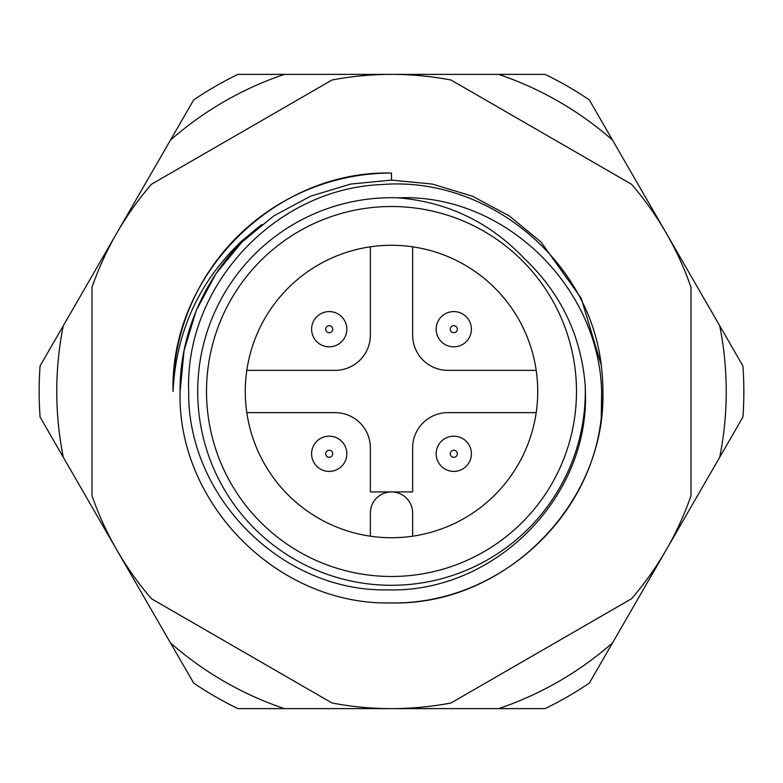 <?xml version="1.0" encoding="UTF-8"?>
<svg xmlns="http://www.w3.org/2000/svg" width="783" height="783" viewBox="0 0 783 783"><rect width="100%" height="100%" fill="white"/><g stroke="black" fill="none" stroke-linecap="round" stroke-linejoin="round"><path stroke-width="1.17" d="M173.043 391.5C169.989 274.843 274.843 169.989 391.5 173.043A218.457 218.457 0 0 0 173.043 391.5C175.95 332.315 198.716 282.272 241.321 241.36L261.855 224.506C211.782 262.06 179.219 328.146 180.09 391.5L184.074 350.657L196.181 310.597L215.942 273.707L242.006 242.006L273.707 215.942L310.597 196.181L350.657 184.074L391.5 180.09L432.343 184.074L472.403 196.181L509.293 215.942L540.994 242.006L581.201 298.176L601.246 365.044L581.201 298.176L540.994 242.006L509.293 215.942L472.403 196.181L432.343 184.074L391.5 180.09L350.657 184.074L310.597 196.181L273.707 215.942L242.006 242.006L215.942 273.707L196.181 310.597L184.074 350.657L180.09 391.5L184.074 350.657L196.181 310.597L215.942 273.707L242.006 242.006L273.707 215.942L310.597 196.181L350.657 184.074L391.5 180.09L432.343 184.074L472.403 196.181L509.293 215.942L540.994 242.006L581.201 298.176L601.246 365.044L581.201 298.176L540.994 242.006L509.293 215.942L472.403 196.181L432.343 184.074L391.5 180.09L350.657 184.074L310.597 196.181L273.707 215.942L242.006 242.006L215.942 273.707L196.181 310.597L184.074 350.657L180.09 391.5L184.074 350.657L196.181 310.597L215.942 273.707L242.006 242.006L273.707 215.942L310.597 196.181L350.657 184.074L391.5 180.09L432.343 184.074L472.403 196.181L509.293 215.942L540.994 242.006L581.201 298.176L601.246 365.044L581.201 298.176L540.994 242.006L509.293 215.942L472.403 196.181L432.343 184.074L391.5 180.09L350.657 184.074L310.597 196.181L273.707 215.942L242.006 242.006L215.942 273.707L196.181 310.597L184.074 350.657L180.09 391.5L184.074 350.657L196.181 310.597L215.942 273.707L242.006 242.006L273.707 215.942L310.597 196.181L350.657 184.074L391.5 180.09L432.343 184.074L472.403 196.181L509.293 215.942L540.994 242.006L581.201 298.176L601.246 365.044L581.201 298.176L540.994 242.006L509.293 215.942L472.403 196.181L432.343 184.074L391.5 180.09L350.657 184.074L310.597 196.181L273.707 215.942L242.006 242.006L215.942 273.707L196.181 310.597L184.074 350.657L180.09 391.5C177.134 504.399 278.601 605.866 391.5 602.91C504.399 605.866 605.866 504.399 602.91 391.5C605.866 504.399 504.399 605.866 391.5 602.91C278.601 605.866 177.134 504.399 180.09 391.5C177.134 504.399 278.601 605.866 391.5 602.91C504.399 605.866 605.866 504.399 602.91 391.5C605.866 504.399 504.399 605.866 391.5 602.91C278.601 605.866 177.134 504.399 180.09 391.5C177.134 504.399 278.601 605.866 391.5 602.91C504.399 605.866 605.866 504.399 602.91 391.5C605.866 504.399 504.399 605.866 391.5 602.91C278.601 605.866 177.134 504.399 180.09 391.5C177.134 504.399 278.601 605.866 391.5 602.91C504.399 605.866 605.866 504.399 602.91 391.5C605.866 504.399 504.399 605.866 391.5 602.91C278.601 605.866 177.134 504.399 180.09 391.5C177.134 504.399 278.601 605.866 391.5 602.91C504.399 605.866 605.866 504.399 602.91 391.5C605.866 504.399 504.399 605.866 391.5 602.91C278.601 605.866 177.134 504.399 180.09 391.5L184.074 350.657L196.181 310.597L215.942 273.707L242.006 242.006L273.707 215.942L310.597 196.181L350.657 184.074L391.5 180.09L432.343 184.074L472.403 196.181L509.293 215.942L540.994 242.006L581.201 298.176L601.246 365.044A211.41 211.41 0 0 1 601.256 417.907C590.245 521.684 494.719 604.682 391.5 602.91C278.601 605.866 177.134 504.399 180.09 391.5L184.074 350.657L196.181 310.597L215.942 273.707L242.006 242.006L273.707 215.942L310.597 196.181L350.657 184.074L391.5 180.09L432.343 184.074L472.403 196.181L509.293 215.942L540.994 242.006L581.201 298.176L601.246 365.044C588.933 259.633 487.114 175.774 381.712 184.573C275.763 188.517 184.798 285.296 188.683 391.5C187.333 497.068 281.88 592.056 387.722 589.873C493.74 593.132 589.511 498.194 585.39 391.5L585.175 384.844A193.792 193.792 0 0 1 391.5 585.293A193.792 193.792 0 0 1 197.708 391.5A193.792 193.792 0 0 1 398.107 197.825C504.262 193.274 599.23 286.705 601.618 391.5L601.256 417.907M391.5 173.043L391.5 180.09M332.012 702.987L151.491 598.76A317.115 317.115 0 0 1 92.002 495.727L92.002 287.273A317.115 317.115 0 0 1 151.491 184.24L332.012 80.013A317.115 317.115 0 0 1 450.988 80.013L631.509 184.24A317.115 317.115 0 0 1 690.998 287.273L690.998 495.727A317.115 317.115 0 0 1 631.509 598.76L450.988 702.987A317.115 317.115 0 0 1 332.012 702.987M398.107 197.825C447.71 201.994 489.796 222.255 524.375 258.586C560.628 292.959 580.888 335.046 585.175 384.844M576.484 391.5A184.984 184.984 0 0 1 391.5 576.484A184.984 184.984 0 0 1 206.516 391.5A184.984 184.984 0 0 1 391.5 206.516A184.984 184.984 0 0 1 576.484 391.5M245.275 391.5A146.225 146.225 0 0 1 391.5 245.275A146.225 146.225 0 0 1 537.725 391.5A146.225 146.225 0 0 1 391.5 537.725A146.225 146.225 0 0 1 245.275 391.5M370.359 246.811L370.359 335.124A35.235 35.235 0 0 1 335.124 370.359L246.811 370.359M536.189 412.641L447.876 412.641A35.235 35.235 0 0 0 412.641 447.876L412.641 491.92L370.359 491.92L370.359 447.876A35.235 35.235 0 0 0 335.124 412.641L246.811 412.641M536.189 370.359L447.876 370.359A35.235 35.235 0 0 1 412.641 335.124L412.641 246.811M370.359 536.189L370.359 513.061A21.141 21.141 0 0 1 391.5 491.92A21.141 21.141 0 0 1 412.641 513.061L412.641 536.189M726.232 391.5A334.733 334.733 0 0 0 719.714 325.748L612.551 140.137A334.733 334.733 0 0 0 498.663 74.385L284.337 74.385A334.733 334.733 0 0 0 170.449 140.137L63.286 325.748A334.733 334.733 0 0 0 63.286 457.252L170.449 642.863A334.733 334.733 0 0 0 284.337 708.615L498.663 708.615A334.733 334.733 0 0 0 612.551 642.863L719.714 457.252A334.733 334.733 0 0 0 726.232 391.5M719.714 325.748L742.92 365.955A352.35 352.35 0 0 1 742.92 417.045L719.714 457.252M284.337 708.615L237.915 708.615A352.35 352.35 0 0 1 193.665 683.07L170.449 642.863M612.551 642.863L589.335 683.07A352.35 352.35 0 0 1 545.085 708.615L498.663 708.615M63.286 457.252L40.08 417.045A352.35 352.35 0 0 1 40.08 365.955L63.286 325.748M170.449 140.137L193.665 99.93A352.35 352.35 0 0 1 237.915 74.385L284.337 74.385M498.663 74.385L545.085 74.385A352.35 352.35 0 0 1 589.335 99.93L612.551 140.137M436.288 455.804A17.617 17.617 0 0 1 451.771 436.288A17.617 17.617 0 0 1 471.288 451.771A17.617 17.617 0 0 1 455.804 471.288A17.617 17.617 0 0 1 436.288 455.804A17.617 17.617 0 0 0 455.804 471.288A17.617 17.617 0 0 0 471.288 451.771M436.288 331.229A17.617 17.617 0 0 1 451.771 311.712A17.617 17.617 0 0 1 471.288 327.196A17.617 17.617 0 0 1 455.804 346.712A17.617 17.617 0 0 1 436.288 331.229A17.617 17.617 0 0 0 455.804 346.712A17.617 17.617 0 0 0 471.288 327.196M311.712 331.229A17.617 17.617 0 0 1 327.196 311.712A17.617 17.617 0 0 1 346.712 327.196A17.617 17.617 0 0 1 331.229 346.712A17.617 17.617 0 0 1 311.712 331.229A17.617 17.617 0 0 0 331.229 346.712A17.617 17.617 0 0 0 346.712 327.196M311.712 455.804A17.617 17.617 0 0 1 327.196 436.288A17.617 17.617 0 0 1 346.712 451.771A17.617 17.617 0 0 1 331.229 471.288A17.617 17.617 0 0 1 311.712 455.804A17.617 17.617 0 0 0 331.229 471.288A17.617 17.617 0 0 0 346.712 451.771M457.292 453.386A3.524 3.524 0 0 0 453.386 450.284A3.524 3.524 0 0 0 450.284 454.189A3.524 3.524 0 0 0 454.189 457.292A3.524 3.524 0 0 0 457.292 453.386M457.292 328.811A3.524 3.524 0 0 0 453.386 325.708A3.524 3.524 0 0 0 450.284 329.614A3.524 3.524 0 0 0 454.189 332.716A3.524 3.524 0 0 0 457.292 328.811M332.716 328.811A3.524 3.524 0 0 0 328.811 325.708A3.524 3.524 0 0 0 325.708 329.614A3.524 3.524 0 0 0 329.614 332.716A3.524 3.524 0 0 0 332.716 328.811M332.716 453.386A3.524 3.524 0 0 0 328.811 450.284A3.524 3.524 0 0 0 325.708 454.189A3.524 3.524 0 0 0 329.614 457.292A3.524 3.524 0 0 0 332.716 453.386"/></g></svg>
